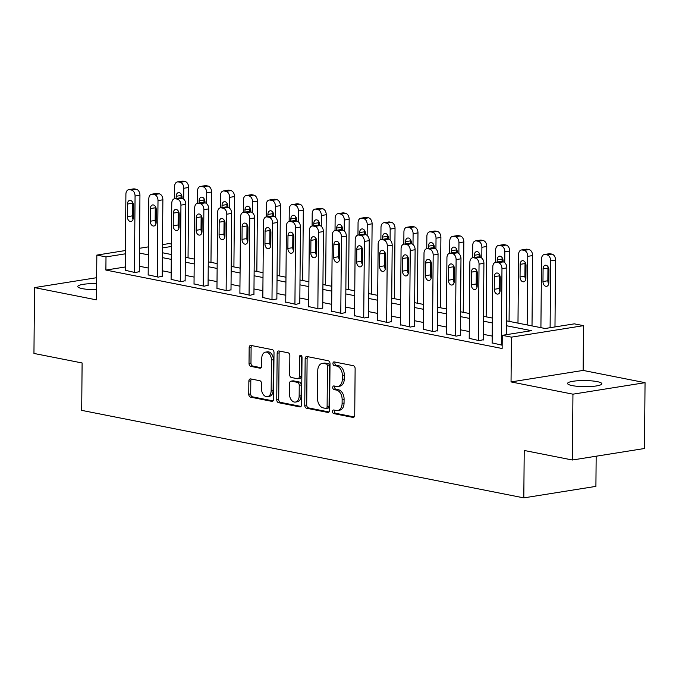 <?xml version="1.0" encoding="UTF-8"?>
<svg xmlns="http://www.w3.org/2000/svg" width="679" height="679" viewBox="0 0 679 679"><rect width="100%" height="100%" fill="white"/><g stroke="black" fill="none" stroke-linecap="round" stroke-linejoin="round"><path stroke-width="1.02" d="M332.523 411.559A1.842 1.239 -99.1 0 0 333.771 413.613L352.902 417.398A2.631 1.774 -99.1 0 0 353.335 417.407A2.631 1.774 -99.1 0 0 354.727 415.175L355.125 368.646A2.631 1.774 -99.1 0 0 353.352 365.701L334.221 361.915A1.842 1.239 -99.1 0 0 333.915 361.907A1.842 1.239 -99.1 0 0 332.939 363.477A1.842 1.239 -99.1 0 0 334.187 365.54L336.665 366.023A8.403 5.678 -99.1 0 1 342.352 375.436L342.318 379.315A8.403 5.678 -99.1 0 1 337.879 386.478A8.403 5.678 -99.1 0 1 336.487 386.444L334.009 385.961A1.842 1.239 -99.1 0 0 333.703 385.952A1.842 1.239 -99.1 0 0 332.735 387.514A1.842 1.239 -99.1 0 0 333.975 389.576L336.453 390.069A8.403 5.678 -99.1 0 1 342.14 399.481L342.106 403.351A8.403 5.678 -99.1 0 1 337.675 410.515A8.403 5.678 -99.1 0 1 336.275 410.489L333.796 409.997A1.842 1.239 -99.1 0 0 333.491 409.989A1.842 1.239 -99.1 0 0 332.523 411.559M334.747 410.184A1.842 1.239 -99.1 0 0 334.475 411.245A1.842 1.239 -99.1 0 0 335.715 413.307L354.132 416.948M335.171 362.102A1.842 1.239 -99.1 0 0 334.891 363.163A1.842 1.239 -99.1 0 0 336.139 365.226L338.609 365.718L336.665 366.023M334.959 386.147A1.842 1.239 -99.1 0 0 334.679 387.208A1.842 1.239 -99.1 0 0 335.927 389.262L338.405 389.754L336.453 390.069M96.579 283.644A17.128 3.055 0.5 0 0 77.754 286.521A17.128 3.055 0.5 0 0 82.414 288.66A17.128 3.055 0.5 0 0 96.528 289.721M572.219 385.604A17.128 3.055 0.5 0 0 590.993 386.504A17.128 3.055 0.5 0 0 601.823 383.762A17.128 3.055 0.5 0 0 597.164 381.623A17.128 3.055 0.5 0 0 578.389 380.715A17.128 3.055 0.5 0 0 567.568 383.465A17.128 3.055 0.5 0 0 572.219 385.604M250.687 378.916A2.631 1.774 -99.1 0 0 250.254 378.907A2.631 1.774 -99.1 0 0 248.87 381.148L248.752 394.202A2.631 1.774 -99.1 0 0 250.534 397.139L271.778 401.348A2.631 1.774 -99.1 0 0 272.22 401.357A2.631 1.774 -99.1 0 0 273.603 399.116L274.01 352.588A2.631 1.774 -99.1 0 0 272.228 349.651L250.984 345.441A2.631 1.774 -99.1 0 0 250.543 345.433A2.631 1.774 -99.1 0 0 249.159 347.673L249.023 363.443A2.631 1.774 -99.1 0 0 250.797 366.38L259.896 368.179A2.631 1.774 -99.1 0 0 260.329 368.188A2.631 1.774 -99.1 0 0 261.712 365.956L261.788 358.13A7.028 4.745 -99.1 0 1 265.497 352.146A7.028 4.745 -99.1 0 1 271.422 360.04L271.15 390.671A7.028 4.745 -99.1 0 1 267.441 396.655A7.028 4.745 -99.1 0 1 261.517 388.761L261.559 383.66A2.631 1.774 -99.1 0 0 259.785 380.715L250.687 378.916M125.267 266.983L105.89 270.072L106 256.908L96.834 255.092L125.411 250.534M572.38 460.006L572.949 394.176L645.05 382.676L644.473 448.505L572.38 460.006L524.222 450.474L523.806 497.877L81.692 410.371L82.108 362.968L33.95 353.445L34.527 287.607L96.435 299.863L96.834 255.092M645.05 382.676L583.134 370.42L511.041 381.921L572.949 394.176M511.041 381.921L511.431 337.149L502.256 335.333L531.487 330.673L506.339 325.699M105.89 270.072L502.137 348.505L502.256 335.333M304.752 405.278A2.631 1.774 -99.1 0 0 306.535 408.223L327.779 412.433A2.631 1.774 -99.1 0 0 328.22 412.442A2.631 1.774 -99.1 0 0 329.604 410.201L330.011 363.672A2.631 1.774 -99.1 0 0 328.229 360.736L306.984 356.526A2.631 1.774 -99.1 0 0 306.552 356.517A2.631 1.774 -99.1 0 0 305.16 358.758L304.752 405.278L306.704 404.973A2.631 1.774 -99.1 0 0 308.478 407.909L329.018 411.975M299.779 406.891L278.534 402.681A2.631 1.774 -99.1 0 1 276.752 399.744L277.159 353.216A2.631 1.774 -99.1 0 1 278.543 350.975A2.631 1.774 -99.1 0 1 278.984 350.984L288.074 352.783A2.631 1.774 -99.1 0 1 289.857 355.728L289.687 374.596A2.631 1.774 -99.1 0 0 291.469 377.532L297.504 378.729A2.631 1.774 -99.1 0 0 297.937 378.738A2.631 1.774 -99.1 0 0 299.32 376.506L299.498 356.857A1.842 1.239 -99.1 0 1 300.466 355.287A1.842 1.239 -99.1 0 1 302.019 357.358L301.603 404.659A2.631 1.774 -99.1 0 1 300.22 406.899A2.631 1.774 -99.1 0 1 299.779 406.891L300.627 406.755M96.63 277.703L34.527 287.607M492.199 336.088L483.295 334.323M469.265 331.547L460.362 329.79M446.332 327.015L437.429 325.249M423.399 322.474L414.496 320.709M400.474 317.933L391.571 316.168M377.541 313.392L368.638 311.636M354.608 308.86L345.704 307.095M331.675 304.319L322.771 302.554M308.75 299.779L299.846 298.022M285.817 295.238L276.913 293.481M262.883 290.705L253.98 288.94M239.95 286.165L231.047 284.399M217.017 281.624L208.122 279.867M194.092 277.083L185.189 275.326M171.159 272.551L162.256 270.785M148.226 268.01L139.322 266.244M492.139 342.887L502.171 345.204M469.206 338.346L479.289 340.671L483.244 339.712M446.273 333.805L456.364 336.13L460.311 335.18M423.34 329.273L433.431 331.598L437.386 330.639M400.415 324.732L410.498 327.057L414.453 326.098M377.482 320.191L387.565 322.517L391.52 321.557M354.548 315.659L364.64 317.976L368.587 317.025M331.615 311.118L341.707 313.443L345.662 312.484M308.69 306.577L318.774 308.903L322.729 307.943M285.757 302.036L295.84 304.362L299.795 303.403M262.824 297.504L272.907 299.829L276.862 298.87M239.891 292.963L249.982 295.289L253.938 294.33M216.957 288.422L227.049 290.748L231.004 289.789M194.033 283.881L204.116 286.207L208.071 285.248M171.1 279.349L181.183 281.675L185.138 280.716M148.166 274.808L158.258 277.134L162.205 276.175M125.233 270.267L135.325 272.593L139.28 271.634M523.806 497.877L595.907 486.376L596.17 456.212M162.485 244.627L168.927 243.6L171.405 244.084M506.381 320.827L545.127 328.5L574.358 323.841L583.524 325.657L511.431 337.149M583.134 370.42L583.524 325.657M139.484 248.293L148.412 246.867M125.377 253.819L106 256.908M492.309 322.924L483.406 321.159M469.376 318.383L460.481 316.618M446.451 313.842L437.548 312.085M423.518 309.301L414.614 307.545M400.585 304.769L391.681 303.004M377.651 300.228L368.748 298.463M354.727 295.688L345.823 293.931M331.793 291.155L322.89 289.39M308.86 286.614L299.957 284.849M285.927 282.074L277.024 280.308M262.994 277.533L254.099 275.776M240.069 273L231.166 271.235M217.136 268.46L208.232 266.694M194.202 263.919L185.299 262.162M171.269 259.378L162.374 257.621M148.345 254.846L139.441 253.08M162.417 252.749L171.312 254.515M185.342 257.29L194.245 259.055M208.275 261.831L217.178 263.588M231.208 266.372L240.111 268.129M254.141 270.904L263.045 272.669M277.066 275.445L285.969 277.21M299.999 279.986L308.903 281.743M322.932 284.526L331.836 286.283M345.866 289.059L354.769 290.824M368.79 293.6L377.694 295.365M391.724 298.14L400.627 299.897M414.657 302.673L423.56 304.438M437.59 307.214L446.493 308.979M460.523 311.754L469.418 313.52M483.448 316.295L492.351 318.052M171.388 246.485L162.459 247.903M337.675 410.515L339.619 410.201A8.403 5.678 -99.1 0 0 344.058 403.046L342.106 403.351M338.405 389.754A8.403 5.678 -99.1 0 1 344.092 399.167L344.058 403.046M337.879 386.478L339.831 386.164A8.403 5.678 -99.1 0 0 344.27 379.001L342.318 379.315M338.609 365.718A8.403 5.678 -99.1 0 1 344.304 375.131L344.27 379.001M307.697 356.67A2.631 1.774 -99.1 0 0 307.112 358.444L306.704 404.973M325.835 408.418A1.842 1.239 -99.1 0 0 326.141 408.427A1.842 1.239 -99.1 0 0 327.108 406.857L327.465 366.015A1.842 1.239 -99.1 0 0 326.217 363.961L323.611 363.443A8.403 5.678 -99.1 0 0 322.211 363.409A8.403 5.678 -99.1 0 0 317.772 370.573L317.534 398.488A8.403 5.678 -99.1 0 0 323.221 407.901L325.835 408.418M327.779 408.104A1.842 1.239 -99.1 0 0 328.084 408.113A1.842 1.239 -99.1 0 0 329.06 406.551L327.108 406.857M322.211 363.409L324.163 363.104A8.403 5.678 -99.1 0 1 325.555 363.129L328.169 363.647A1.842 1.239 -99.1 0 1 329.417 365.709L329.06 406.551M301.018 406.432L280.478 402.367L278.534 402.681M279.697 351.128A2.631 1.774 -99.1 0 0 279.111 352.902L278.704 399.43A2.631 1.774 -99.1 0 0 280.478 402.367M297.937 378.738L299.889 378.432A2.631 1.774 -99.1 0 0 301.272 376.191L301.442 356.543L299.498 356.857M301.552 355.847A1.842 1.239 -99.1 0 0 301.442 356.543M289.517 394.176A7.028 4.745 -99.1 0 0 295.441 402.07A7.028 4.745 -99.1 0 0 299.15 396.086L299.244 385.29A2.631 1.774 -99.1 0 0 297.47 382.353L291.435 381.157A2.631 1.774 -99.1 0 0 291.002 381.148A2.631 1.774 -99.1 0 0 289.61 383.38L289.517 394.176M295.441 402.07L297.394 401.756A7.028 4.745 -99.1 0 0 301.103 395.772L299.15 396.086M291.002 381.148L292.946 380.834A2.631 1.774 -99.1 0 1 293.387 380.843L299.414 382.039A2.631 1.774 -99.1 0 1 301.196 384.976L301.103 395.772M267.441 396.655L269.393 396.341A7.028 4.745 -99.1 0 0 273.102 390.357L271.15 390.671M265.497 352.146L267.441 351.832A7.028 4.745 -99.1 0 1 273.365 359.726L273.102 390.357M251.697 345.586A2.631 1.774 -99.1 0 0 251.111 347.359L250.967 363.129A2.631 1.774 -99.1 0 0 252.749 366.066L261.126 367.729M251.4 379.06A2.631 1.774 -99.1 0 0 250.814 380.834L250.704 393.888A2.631 1.774 -99.1 0 0 252.478 396.833L273.017 400.89M554.981 326.93L555.558 260.116A5.356 3.616 80.9 0 0 551.934 254.124L550.1 253.759A5.356 3.616 80.9 0 0 549.209 253.742L544.337 254.515A5.356 3.616 -99.1 0 0 541.519 259.081L540.917 327.668M544.337 254.515A5.356 3.616 -99.1 0 1 545.229 254.54L547.062 254.897A5.356 3.616 -99.1 0 1 550.686 260.889L550.109 327.702M548.106 266.864A4.286 2.894 -99.1 0 0 547.953 268.112L547.843 280.75A4.286 2.894 -99.1 0 0 548.7 283.924M543.081 268.884L542.971 281.522A4.286 2.894 -99.1 0 0 546.587 286.334A4.286 2.894 -99.1 0 0 548.844 282.685L548.955 270.047A4.286 2.894 -99.1 0 0 545.347 265.234A4.286 2.894 -99.1 0 0 543.081 268.884L547.953 268.112M492.131 343.218L492.801 266.847A5.356 3.616 -99.1 0 1 495.628 262.289A5.356 3.616 -99.1 0 1 496.519 262.306L498.352 262.671A5.356 3.616 -99.1 0 1 501.976 268.663L501.306 345.034M506.262 334.696L506.848 267.882L501.976 268.663M494.371 276.65A4.286 2.894 80.9 0 1 496.629 273.009A4.286 2.894 80.9 0 1 500.236 277.813L500.126 290.459A4.286 2.894 80.9 0 1 497.868 294.1A4.286 2.894 80.9 0 1 494.261 289.296L494.371 276.65L499.243 275.878A4.286 2.894 80.9 0 1 499.388 274.639M499.982 291.698A4.286 2.894 80.9 0 1 499.133 288.516L499.243 275.878M495.628 262.289L500.499 261.508A5.356 3.616 80.9 0 1 501.391 261.525L503.224 261.89A5.356 3.616 80.9 0 1 506.848 267.882M532.013 325.903L532.625 255.576A5.356 3.616 80.9 0 0 529.009 249.583L527.167 249.218A5.356 3.616 80.9 0 0 526.284 249.201L521.413 249.982A5.356 3.616 -99.1 0 0 518.586 254.54L517.984 323.128M521.413 249.982A5.356 3.616 -99.1 0 1 522.295 249.999L524.137 250.364A5.356 3.616 -99.1 0 1 527.753 256.356L527.159 324.944M525.173 262.332A4.286 2.894 -99.1 0 0 525.028 263.571L524.918 276.209A4.286 2.894 -99.1 0 0 525.767 279.392M520.156 264.343L520.046 276.99A4.286 2.894 -99.1 0 0 523.653 281.793A4.286 2.894 -99.1 0 0 525.911 278.144L526.021 265.506A4.286 2.894 -99.1 0 0 522.414 260.702A4.286 2.894 -99.1 0 0 520.156 264.343L525.028 263.571M509.08 321.362L509.7 251.035A5.356 3.616 80.9 0 0 506.076 245.043L504.242 244.686A5.356 3.616 80.9 0 0 503.351 244.661L498.479 245.442A5.356 3.616 -99.1 0 0 495.653 249.999L495.543 262.298M498.479 245.442A5.356 3.616 -99.1 0 1 499.371 245.458L501.204 245.823A5.356 3.616 -99.1 0 1 504.828 251.816L504.735 262.663M502.239 257.791A4.286 2.894 -99.1 0 0 502.095 259.03L502.07 261.661M503.08 261.865L503.088 260.965A4.286 2.894 -99.1 0 0 499.481 256.161A4.286 2.894 -99.1 0 0 497.223 259.811L497.198 262.035M499.235 276.939A4.286 2.894 -99.1 0 0 500.219 277.27M486.156 316.83L486.767 246.502A5.356 3.616 80.9 0 0 483.142 240.51L481.309 240.145A5.356 3.616 80.9 0 0 480.418 240.128L475.546 240.901A5.356 3.616 -99.1 0 0 472.72 245.458L472.618 257.765M475.546 240.901A5.356 3.616 -99.1 0 1 476.437 240.918L478.271 241.283A5.356 3.616 -99.1 0 1 481.895 247.275L481.801 258.122M479.306 253.25A4.286 2.894 -99.1 0 0 479.162 254.489L479.136 257.129M480.155 257.324L480.163 256.433A4.286 2.894 -99.1 0 0 476.548 251.62A4.286 2.894 -99.1 0 0 474.29 255.27L474.273 257.494M476.302 272.398A4.286 2.894 -99.1 0 0 477.286 272.737M469.206 338.677L469.868 262.306A5.356 3.616 -99.1 0 1 472.694 257.748A5.356 3.616 -99.1 0 1 473.586 257.765L475.419 258.13A5.356 3.616 -99.1 0 1 479.043 264.123L478.372 340.493M483.244 340.043L483.915 263.35L479.043 264.123M471.438 272.118A4.286 2.894 80.9 0 1 473.696 268.468A4.286 2.894 80.9 0 1 477.312 273.281L477.201 285.918A4.286 2.894 80.9 0 1 474.935 289.568A4.286 2.894 80.9 0 1 471.328 284.756L471.438 272.118L476.31 271.337A4.286 2.894 80.9 0 1 476.454 270.098M477.048 287.158A4.286 2.894 80.9 0 1 476.2 283.975L476.31 271.337M472.694 257.748L477.566 256.968A5.356 3.616 80.9 0 1 478.457 256.993L480.291 257.358A5.356 3.616 80.9 0 1 483.915 263.35M446.273 334.136L446.935 257.774A5.356 3.616 -99.1 0 1 449.761 253.208A5.356 3.616 -99.1 0 1 450.652 253.233L452.486 253.59A5.356 3.616 -99.1 0 1 456.11 259.582L455.448 335.952M460.311 335.502L460.982 258.809L456.11 259.582M448.505 267.577A4.286 2.894 80.9 0 1 450.763 263.927A4.286 2.894 80.9 0 1 454.378 268.74L454.268 281.378A4.286 2.894 80.9 0 1 452.002 285.027A4.286 2.894 80.9 0 1 448.395 280.215L448.505 267.577L453.377 266.796A4.286 2.894 80.9 0 1 453.521 265.557M454.115 282.617A4.286 2.894 80.9 0 1 453.266 279.442L453.377 266.796M449.761 253.208L454.633 252.435A5.356 3.616 80.9 0 1 455.524 252.452L457.357 252.817A5.356 3.616 80.9 0 1 460.982 258.809M423.34 329.595L424.01 253.233A5.356 3.616 -99.1 0 1 426.836 248.675A5.356 3.616 -99.1 0 1 427.719 248.692L429.552 249.057A5.356 3.616 -99.1 0 1 433.177 255.049L432.515 331.411M437.378 330.962L438.048 254.269L433.177 255.049M425.572 263.036A4.286 2.894 80.9 0 1 427.838 259.386A4.286 2.894 80.9 0 1 431.445 264.199L431.335 276.837A4.286 2.894 80.9 0 1 429.077 280.486A4.286 2.894 80.9 0 1 425.461 275.674L425.572 263.036L430.444 262.264A4.286 2.894 80.9 0 1 430.596 261.025M431.19 278.084A4.286 2.894 80.9 0 1 430.333 274.902L430.444 262.264M426.836 248.675L431.7 247.894A5.356 3.616 80.9 0 1 432.591 247.911L434.424 248.276A5.356 3.616 80.9 0 1 438.048 254.269M463.222 312.289L463.833 241.962A5.356 3.616 80.9 0 0 460.209 235.969L458.376 235.605A5.356 3.616 80.9 0 0 457.485 235.588L452.613 236.36A5.356 3.616 -99.1 0 0 449.787 240.926L449.685 253.225M452.613 236.36A5.356 3.616 -99.1 0 1 453.504 236.385L455.337 236.742A5.356 3.616 -99.1 0 1 458.962 242.743L458.868 253.581M456.381 248.709A4.286 2.894 -99.1 0 0 456.229 249.957L456.203 252.588M457.222 252.792L457.23 251.892A4.286 2.894 -99.1 0 0 453.623 247.08A4.286 2.894 -99.1 0 0 451.357 250.729L451.34 252.961M453.368 267.857A4.286 2.894 -99.1 0 0 454.353 268.197M400.406 325.063L401.077 248.692A5.356 3.616 -99.1 0 1 403.903 244.134A5.356 3.616 -99.1 0 1 404.786 244.151L406.628 244.516A5.356 3.616 -99.1 0 1 410.252 250.509L409.581 326.879M414.453 326.429L415.115 249.728L410.252 250.509M402.647 258.495A4.286 2.894 80.9 0 1 404.905 254.854A4.286 2.894 80.9 0 1 408.512 259.658L408.402 272.304A4.286 2.894 80.9 0 1 406.144 275.946A4.286 2.894 80.9 0 1 402.537 271.142L402.647 258.495L407.519 257.723A4.286 2.894 80.9 0 1 407.663 256.484M408.257 273.544A4.286 2.894 80.9 0 1 407.408 270.361L407.519 257.723M403.903 244.134L408.775 243.354A5.356 3.616 80.9 0 1 409.658 243.379L411.499 243.736A5.356 3.616 80.9 0 1 415.115 249.728M440.289 307.748L440.9 237.421A5.356 3.616 80.9 0 0 437.276 231.429L435.443 231.064A5.356 3.616 80.9 0 0 434.56 231.047L429.688 231.828A5.356 3.616 -99.1 0 0 426.862 236.385L426.752 248.684M429.688 231.828A5.356 3.616 -99.1 0 1 430.571 231.845L432.413 232.21A5.356 3.616 -99.1 0 1 436.028 238.202L435.935 249.049M433.448 244.177A4.286 2.894 -99.1 0 0 433.295 245.416L433.278 248.047M434.288 248.251L434.297 247.351A4.286 2.894 -99.1 0 0 430.69 242.547A4.286 2.894 -99.1 0 0 428.424 246.188L428.407 248.421M430.435 263.316A4.286 2.894 -99.1 0 0 431.428 263.656M377.473 320.522L378.144 244.151A5.356 3.616 -99.1 0 1 380.97 239.594A5.356 3.616 -99.1 0 1 381.861 239.611L383.694 239.976A5.356 3.616 -99.1 0 1 387.319 245.968L386.648 322.338M391.52 321.888L392.19 245.195L387.319 245.968M379.714 253.963A4.286 2.894 80.9 0 1 381.971 250.313A4.286 2.894 80.9 0 1 385.579 255.126L385.468 267.764A4.286 2.894 80.9 0 1 383.211 271.413A4.286 2.894 80.9 0 1 379.603 266.601L379.714 253.963L384.586 253.182A4.286 2.894 80.9 0 1 384.73 251.943M385.324 269.003A4.286 2.894 80.9 0 1 384.475 265.82L384.586 253.182M380.97 239.594L385.842 238.821A5.356 3.616 80.9 0 1 386.733 238.838L388.566 239.203A5.356 3.616 80.9 0 1 392.19 245.195M417.356 303.207L417.975 232.889A5.356 3.616 80.9 0 0 414.351 226.888L412.518 226.531A5.356 3.616 80.9 0 0 411.627 226.506L406.755 227.287A5.356 3.616 -99.1 0 0 403.929 231.845L403.818 244.143M406.755 227.287A5.356 3.616 -99.1 0 1 407.646 227.304L409.479 227.669A5.356 3.616 -99.1 0 1 413.104 233.661L413.002 244.508M410.515 239.636A4.286 2.894 -99.1 0 0 410.371 240.875L410.345 243.506M411.355 243.71L411.364 242.819A4.286 2.894 -99.1 0 0 407.756 238.006A4.286 2.894 -99.1 0 0 405.499 241.656L405.473 243.88M407.502 258.784A4.286 2.894 -99.1 0 0 408.495 259.115M394.423 298.675L395.042 228.348A5.356 3.616 80.9 0 0 391.418 222.356L389.585 221.991A5.356 3.616 80.9 0 0 388.694 221.974L383.822 222.746A5.356 3.616 -99.1 0 0 380.995 227.304L380.885 239.611M383.822 222.746A5.356 3.616 -99.1 0 1 384.713 222.763L386.546 223.128A5.356 3.616 -99.1 0 1 390.17 229.12L390.077 239.967M387.582 235.095A4.286 2.894 -99.1 0 0 387.437 236.334L387.412 238.974M388.43 239.169L388.439 238.278A4.286 2.894 -99.1 0 0 384.823 233.466A4.286 2.894 -99.1 0 0 382.566 237.115L382.549 239.339M384.577 254.243A4.286 2.894 -99.1 0 0 385.562 254.583M371.498 294.134L372.109 223.807A5.356 3.616 80.9 0 0 368.485 217.815L366.652 217.45A5.356 3.616 80.9 0 0 365.76 217.433L360.888 218.205A5.356 3.616 -99.1 0 0 358.062 222.771L357.96 235.07M360.888 218.205A5.356 3.616 -99.1 0 1 361.78 218.231L363.613 218.596A5.356 3.616 -99.1 0 1 367.237 224.588L367.144 235.426M364.648 230.554A4.286 2.894 -99.1 0 0 364.504 231.802L364.479 234.433M365.497 234.637L365.506 233.737A4.286 2.894 -99.1 0 0 361.89 228.925A4.286 2.894 -99.1 0 0 359.632 232.574L359.615 234.807M361.644 249.702A4.286 2.894 -99.1 0 0 362.628 250.042M348.565 289.594L349.176 219.266A5.356 3.616 80.9 0 0 345.552 213.274L343.718 212.909A5.356 3.616 80.9 0 0 342.827 212.892L337.964 213.673A5.356 3.616 -99.1 0 0 335.137 218.231L335.027 230.529M337.964 213.673A5.356 3.616 -99.1 0 1 338.846 213.69L340.68 214.055A5.356 3.616 -99.1 0 1 344.304 220.047L344.211 230.894M341.724 226.022A4.286 2.894 -99.1 0 0 341.571 227.261L341.554 229.892M342.564 230.096L342.572 229.196A4.286 2.894 -99.1 0 0 338.965 224.393A4.286 2.894 -99.1 0 0 336.699 228.034L336.682 230.266M338.711 245.17A4.286 2.894 -99.1 0 0 339.704 245.501M354.548 315.981L355.21 239.619A5.356 3.616 -99.1 0 1 358.037 235.053A5.356 3.616 -99.1 0 1 358.928 235.078L360.761 235.435A5.356 3.616 -99.1 0 1 364.385 241.427L363.715 317.797M368.587 317.348L369.257 240.655L364.385 241.427M356.781 249.422A4.286 2.894 80.9 0 1 359.038 245.773A4.286 2.894 80.9 0 1 362.654 250.585L362.544 263.223A4.286 2.894 80.9 0 1 360.277 266.872A4.286 2.894 80.9 0 1 356.67 262.06L356.781 249.422L361.652 248.641A4.286 2.894 80.9 0 1 361.797 247.402M362.391 264.462A4.286 2.894 80.9 0 1 361.542 261.288L361.652 248.641M358.037 235.053L362.909 234.28A5.356 3.616 80.9 0 1 363.8 234.297L365.633 234.662A5.356 3.616 80.9 0 1 369.257 240.655M331.615 311.44L332.277 235.078A5.356 3.616 -99.1 0 1 335.103 230.521A5.356 3.616 -99.1 0 1 335.995 230.537L337.828 230.902A5.356 3.616 -99.1 0 1 341.452 236.895L340.79 313.257M345.653 312.807L346.324 236.114L341.452 236.895M333.847 244.881A4.286 2.894 80.9 0 1 336.113 241.232A4.286 2.894 80.9 0 1 339.721 246.044L339.61 258.682A4.286 2.894 80.9 0 1 337.353 262.332A4.286 2.894 80.9 0 1 333.737 257.528L333.847 244.881L338.719 244.109A4.286 2.894 80.9 0 1 338.872 242.87M339.466 259.93A4.286 2.894 80.9 0 1 338.609 256.747L338.719 244.109M335.103 230.521L339.975 229.74A5.356 3.616 80.9 0 1 340.866 229.757L342.7 230.122A5.356 3.616 80.9 0 1 346.324 236.114M308.682 306.908L309.352 230.537A5.356 3.616 -99.1 0 1 312.179 225.98A5.356 3.616 -99.1 0 1 313.061 225.997L314.903 226.362A5.356 3.616 -99.1 0 1 318.519 232.354L317.857 308.724M322.729 308.274L323.391 231.573L318.519 232.354M310.914 240.349A4.286 2.894 80.9 0 1 313.18 236.699A4.286 2.894 80.9 0 1 316.787 241.503L316.677 254.15A4.286 2.894 80.9 0 1 314.419 257.791A4.286 2.894 80.9 0 1 310.804 252.987L310.914 240.349L315.786 239.568A4.286 2.894 80.9 0 1 315.939 238.329M316.533 255.389A4.286 2.894 80.9 0 1 315.676 252.206L315.786 239.568M312.179 225.98L317.051 225.199A5.356 3.616 80.9 0 1 317.933 225.224L319.775 225.581A5.356 3.616 80.9 0 1 323.391 231.573M285.749 302.367L286.419 225.997A5.356 3.616 -99.1 0 1 289.246 221.439A5.356 3.616 -99.1 0 1 290.137 221.456L291.97 221.821A5.356 3.616 -99.1 0 1 295.594 227.813L294.924 304.184M299.795 303.734L300.466 227.041L295.594 227.813M287.989 235.808A4.286 2.894 80.9 0 1 290.247 232.159A4.286 2.894 80.9 0 1 293.854 236.971L293.744 249.609A4.286 2.894 80.9 0 1 291.486 253.259A4.286 2.894 80.9 0 1 287.879 248.446L287.989 235.808L292.861 235.027A4.286 2.894 80.9 0 1 293.005 233.788M293.6 250.848A4.286 2.894 80.9 0 1 292.751 247.674L292.861 235.027M289.246 221.439L294.117 220.667A5.356 3.616 80.9 0 1 295.009 220.683L296.842 221.048A5.356 3.616 80.9 0 1 300.466 227.041M325.631 285.061L326.243 214.734A5.356 3.616 80.9 0 0 322.627 208.742L320.785 208.377A5.356 3.616 80.9 0 0 319.902 208.351L315.031 209.132A5.356 3.616 -99.1 0 0 312.204 213.69L312.094 225.997M315.031 209.132A5.356 3.616 -99.1 0 1 315.913 209.149L317.755 209.514A5.356 3.616 -99.1 0 1 321.379 215.506L321.277 226.353M318.791 221.481A4.286 2.894 -99.1 0 0 318.646 222.72L318.621 225.352M319.631 225.555L319.639 224.664A4.286 2.894 -99.1 0 0 316.032 219.852A4.286 2.894 -99.1 0 0 313.774 223.501L313.749 225.725M315.777 240.629A4.286 2.894 -99.1 0 0 316.77 240.96M262.824 297.826L263.486 221.464A5.356 3.616 -99.1 0 1 266.312 216.898A5.356 3.616 -99.1 0 1 267.203 216.924L269.037 217.28A5.356 3.616 -99.1 0 1 272.661 223.272L271.99 299.643M276.862 299.193L277.533 222.5L272.661 223.272M265.056 231.267A4.286 2.894 80.9 0 1 267.314 227.618A4.286 2.894 80.9 0 1 270.929 232.43L270.819 245.068A4.286 2.894 80.9 0 1 268.553 248.718A4.286 2.894 80.9 0 1 264.946 243.905L265.056 231.267L269.928 230.495A4.286 2.894 80.9 0 1 270.072 229.247M270.666 246.307A4.286 2.894 80.9 0 1 269.818 243.133L269.928 230.495M266.312 216.898L271.184 216.126A5.356 3.616 80.9 0 1 272.075 216.143L273.909 216.508A5.356 3.616 80.9 0 1 277.533 222.5M302.698 280.52L303.318 210.193A5.356 3.616 80.9 0 0 299.694 204.201L297.86 203.836A5.356 3.616 80.9 0 0 296.969 203.819L292.097 204.591A5.356 3.616 -99.1 0 0 289.271 209.149L289.161 221.456M292.097 204.591A5.356 3.616 -99.1 0 1 292.988 204.617L294.822 204.973A5.356 3.616 -99.1 0 1 298.446 210.965L298.353 221.812M295.857 216.94A4.286 2.894 -99.1 0 0 295.713 218.18L295.688 220.819M296.706 221.014L296.706 220.123A4.286 2.894 -99.1 0 0 293.099 215.311A4.286 2.894 -99.1 0 0 290.841 218.961L290.824 221.193M292.853 236.088A4.286 2.894 -99.1 0 0 293.837 236.428M239.891 293.294L240.553 216.924A5.356 3.616 -99.1 0 1 243.379 212.366A5.356 3.616 -99.1 0 1 244.27 212.383L246.104 212.748A5.356 3.616 -99.1 0 1 249.728 218.74L249.066 295.102M253.929 294.661L254.6 217.959L249.728 218.74M242.123 226.727A4.286 2.894 80.9 0 1 244.389 223.085A4.286 2.894 80.9 0 1 247.996 227.889L247.886 240.527A4.286 2.894 80.9 0 1 245.62 244.177A4.286 2.894 80.9 0 1 242.013 239.373L242.123 226.727L246.995 225.954A4.286 2.894 80.9 0 1 247.139 224.715M247.733 241.775A4.286 2.894 80.9 0 1 246.884 238.592L246.995 225.954M243.379 212.366L248.251 211.585A5.356 3.616 80.9 0 1 249.142 211.602L250.975 211.967A5.356 3.616 80.9 0 1 254.6 217.959M279.773 275.98L280.385 205.652A5.356 3.616 80.9 0 0 276.76 199.66L274.927 199.295A5.356 3.616 80.9 0 0 274.036 199.278L269.164 200.059A5.356 3.616 -99.1 0 0 266.338 204.617L266.236 216.915M269.164 200.059A5.356 3.616 -99.1 0 1 270.055 200.076L271.889 200.441A5.356 3.616 -99.1 0 1 275.513 206.433L275.419 217.272M272.924 212.408A4.286 2.894 -99.1 0 0 272.78 213.647L272.754 216.278M273.773 216.482L273.781 215.583A4.286 2.894 -99.1 0 0 270.166 210.77A4.286 2.894 -99.1 0 0 267.908 214.42L267.891 216.652M269.919 231.547A4.286 2.894 -99.1 0 0 270.904 231.887M256.84 271.439L257.451 201.111A5.356 3.616 80.9 0 0 253.827 195.119L251.994 194.763A5.356 3.616 80.9 0 0 251.103 194.737L246.231 195.518A5.356 3.616 -99.1 0 0 243.405 200.076L243.303 212.374M246.231 195.518A5.356 3.616 -99.1 0 1 247.122 195.535L248.955 195.9A5.356 3.616 -99.1 0 1 252.58 201.892L252.486 212.739M249.999 207.867A4.286 2.894 -99.1 0 0 249.847 209.107L249.83 211.738M250.84 211.941L250.848 211.042A4.286 2.894 -99.1 0 0 247.241 206.238A4.286 2.894 -99.1 0 0 244.975 209.879L244.958 212.111M246.986 227.015A4.286 2.894 -99.1 0 0 247.979 227.346M233.907 266.906L234.518 196.579A5.356 3.616 80.9 0 0 230.902 190.587L229.061 190.222A5.356 3.616 80.9 0 0 228.178 190.205L223.306 190.977A5.356 3.616 -99.1 0 0 220.48 195.535L220.369 207.842M223.306 190.977A5.356 3.616 -99.1 0 1 224.189 190.994L226.031 191.359A5.356 3.616 -99.1 0 1 229.646 197.351L229.553 208.198M227.066 203.327A4.286 2.894 -99.1 0 0 226.913 204.566L226.896 207.205M227.906 207.401L227.915 206.509A4.286 2.894 -99.1 0 0 224.308 201.697A4.286 2.894 -99.1 0 0 222.041 205.347L222.025 207.57M224.053 222.474A4.286 2.894 -99.1 0 0 225.046 222.805M210.974 262.366L211.593 192.038A5.356 3.616 80.9 0 0 207.969 186.046L206.136 185.681A5.356 3.616 80.9 0 0 205.245 185.664L200.373 186.436A5.356 3.616 -99.1 0 0 197.547 191.003L197.436 203.301M200.373 186.436A5.356 3.616 -99.1 0 1 201.264 186.462L203.097 186.818A5.356 3.616 -99.1 0 1 206.722 192.811L206.62 203.658M204.133 198.786A4.286 2.894 -99.1 0 0 203.989 200.025L203.963 202.665M204.973 202.86L204.982 201.969A4.286 2.894 -99.1 0 0 201.374 197.156A4.286 2.894 -99.1 0 0 199.117 200.806L199.091 203.038M201.12 217.934A4.286 2.894 -99.1 0 0 202.113 218.273M188.049 257.825L188.66 187.497A5.356 3.616 80.9 0 0 185.036 181.505L183.203 181.14A5.356 3.616 80.9 0 0 182.312 181.123L177.44 181.904A5.356 3.616 -99.1 0 0 174.613 186.462L174.511 198.76M177.44 181.904A5.356 3.616 -99.1 0 1 178.331 181.921L180.164 182.286A5.356 3.616 -99.1 0 1 183.788 188.278L183.695 199.117M181.2 194.253A4.286 2.894 -99.1 0 0 181.055 195.493L181.03 198.124M182.048 198.327L182.057 197.428A4.286 2.894 -99.1 0 0 178.441 192.615A4.286 2.894 -99.1 0 0 176.184 196.265L176.167 198.497M178.195 213.393A4.286 2.894 -99.1 0 0 179.18 213.732M216.957 288.753L217.628 212.383A5.356 3.616 -99.1 0 1 220.454 207.825A5.356 3.616 -99.1 0 1 221.337 207.842L223.17 208.207A5.356 3.616 -99.1 0 1 226.794 214.199L226.132 290.57M230.996 290.12L231.666 213.418L226.794 214.199M219.19 222.194A4.286 2.894 80.9 0 1 221.456 218.545A4.286 2.894 80.9 0 1 225.063 223.349L224.953 235.995A4.286 2.894 80.9 0 1 222.695 239.645A4.286 2.894 80.9 0 1 219.079 234.832L219.19 222.194L224.062 221.413A4.286 2.894 80.9 0 1 224.214 220.174M224.808 237.234A4.286 2.894 80.9 0 1 223.951 234.051L224.062 221.413M220.454 207.825L225.326 207.044A5.356 3.616 80.9 0 1 226.209 207.07L228.042 207.426A5.356 3.616 80.9 0 1 231.666 213.418M194.024 284.212L194.695 207.842A5.356 3.616 -99.1 0 1 197.521 203.284A5.356 3.616 -99.1 0 1 198.412 203.301L200.246 203.666A5.356 3.616 -99.1 0 1 203.87 209.658L203.199 286.029M208.071 285.579L208.742 208.886L203.87 209.658M196.265 217.653A4.286 2.894 80.9 0 1 198.523 214.004A4.286 2.894 80.9 0 1 202.13 218.816L202.019 231.454A4.286 2.894 80.9 0 1 199.762 235.104A4.286 2.894 80.9 0 1 196.155 230.291L196.265 217.653L201.137 216.873A4.286 2.894 80.9 0 1 201.281 215.633M201.875 232.693A4.286 2.894 80.9 0 1 201.026 229.519L201.137 216.873M197.521 203.284L202.393 202.512A5.356 3.616 80.9 0 1 203.276 202.529L205.117 202.894A5.356 3.616 80.9 0 1 208.742 208.886M171.1 279.672L171.762 203.31A5.356 3.616 -99.1 0 1 174.588 198.743A5.356 3.616 -99.1 0 1 175.479 198.769L177.312 199.125A5.356 3.616 -99.1 0 1 180.937 205.126L180.266 281.488M185.138 281.038L185.808 204.345L180.937 205.126M173.332 213.113A4.286 2.894 80.9 0 1 175.589 209.463A4.286 2.894 80.9 0 1 179.197 214.275L179.086 226.913A4.286 2.894 80.9 0 1 176.829 230.563A4.286 2.894 80.9 0 1 173.221 225.751L173.332 213.113L178.204 212.34A4.286 2.894 80.9 0 1 178.348 211.093M178.942 228.152A4.286 2.894 80.9 0 1 178.093 224.978L178.204 212.34M174.588 198.743L179.46 197.971A5.356 3.616 80.9 0 1 180.351 197.988L182.184 198.353A5.356 3.616 80.9 0 1 185.808 204.345M148.166 275.139L148.828 198.769A5.356 3.616 -99.1 0 1 151.655 194.211A5.356 3.616 -99.1 0 1 152.546 194.228L154.379 194.593A5.356 3.616 -99.1 0 1 158.003 200.585L157.333 276.947M162.205 276.506L162.875 199.804L158.003 200.585M150.398 208.572A4.286 2.894 80.9 0 1 152.656 204.931A4.286 2.894 80.9 0 1 156.272 209.735L156.162 222.381A4.286 2.894 80.9 0 1 153.895 226.022A4.286 2.894 80.9 0 1 150.288 221.218L150.398 208.572L155.27 207.799A4.286 2.894 80.9 0 1 155.415 206.56M156.009 223.62A4.286 2.894 80.9 0 1 155.16 220.437L155.27 207.799M151.655 194.211L156.526 193.43A5.356 3.616 80.9 0 1 157.418 193.447L159.251 193.812A5.356 3.616 80.9 0 1 162.875 199.804M125.233 270.598L125.904 194.228A5.356 3.616 -99.1 0 1 128.721 189.67A5.356 3.616 -99.1 0 1 129.613 189.687L131.446 190.052A5.356 3.616 -99.1 0 1 135.07 196.044L134.408 272.415M139.271 271.965L139.942 195.272L135.07 196.044M127.465 204.04A4.286 2.894 80.9 0 1 129.731 200.39A4.286 2.894 80.9 0 1 133.339 205.202L133.228 217.84A4.286 2.894 80.9 0 1 130.971 221.49A4.286 2.894 80.9 0 1 127.355 216.677L127.465 204.04L132.337 203.259A4.286 2.894 80.9 0 1 132.49 202.019M133.084 219.079A4.286 2.894 80.9 0 1 132.227 215.897L132.337 203.259M128.721 189.67L133.593 188.889A5.356 3.616 80.9 0 1 134.484 188.915L136.318 189.271A5.356 3.616 80.9 0 1 139.942 195.272M335.715 413.307L333.771 413.613M336.139 365.226L334.187 365.54M335.927 389.262L333.975 389.576M344.092 399.167L342.14 399.481M344.304 375.131L342.352 375.436M353.751 417.262L352.902 417.398M307.112 358.444L305.16 358.758M328.628 412.297L327.779 412.433M308.478 407.909L306.535 408.223M329.417 365.709L327.465 366.015M328.169 363.647L326.217 363.961M325.555 363.129L323.611 363.443M278.704 399.43L276.752 399.744M279.111 352.902L277.159 353.216M301.272 376.191L299.32 376.506M301.196 384.976L299.244 385.29M299.414 382.039L297.47 382.353M293.387 380.843L291.435 381.157M273.365 359.726L271.422 360.04M260.744 368.043L259.896 368.179M252.749 366.066L250.797 366.38M250.967 363.129L249.023 363.443M251.111 347.359L249.159 347.673M272.627 401.213L271.778 401.348M252.478 396.833L250.534 397.139M250.704 393.888L248.752 394.202M250.814 380.834L248.87 381.148M550.686 260.889L555.558 260.116M547.062 254.897L551.934 254.124M545.229 254.54L550.1 253.759M547.843 280.75L542.971 281.522M501.391 261.525L496.519 262.306M503.224 261.89L498.352 262.671M494.261 289.296L499.133 288.516M527.753 256.356L532.625 255.576M524.137 250.364L529.009 249.583M522.295 249.999L527.167 249.218M524.918 276.209L520.046 276.99M504.828 251.816L509.7 251.035M501.204 245.823L506.076 245.043M499.371 245.458L504.242 244.686M502.095 259.03L497.223 259.811M481.895 247.275L486.767 246.502M478.271 241.283L483.142 240.51M476.437 240.918L481.309 240.145M479.162 254.489L474.29 255.27M478.457 256.993L473.586 257.765M480.291 257.358L475.419 258.13M471.328 284.756L476.2 283.975M455.524 252.452L450.652 253.233M457.357 252.817L452.486 253.59M448.395 280.215L453.266 279.442M432.591 247.911L427.719 248.692M434.424 248.276L429.552 249.057M425.461 275.674L430.333 274.902M458.962 242.743L463.833 241.962M455.337 236.742L460.209 235.969M453.504 236.385L458.376 235.605M456.229 249.957L451.357 250.729M409.658 243.379L404.786 244.151M411.499 243.736L406.628 244.516M402.537 271.142L407.408 270.361M436.028 238.202L440.9 237.421M432.413 232.21L437.276 231.429M430.571 231.845L435.443 231.064M433.295 245.416L428.424 246.188M386.733 238.838L381.861 239.611M388.566 239.203L383.694 239.976M379.603 266.601L384.475 265.82M413.104 233.661L417.975 232.889M409.479 227.669L414.351 226.888M407.646 227.304L412.518 226.531M410.371 240.875L405.499 241.656M390.17 229.12L395.042 228.348M386.546 223.128L391.418 222.356M384.713 222.763L389.585 221.991M387.437 236.334L382.566 237.115M367.237 224.588L372.109 223.807M363.613 218.596L368.485 217.815M361.78 218.231L366.652 217.45M364.504 231.802L359.632 232.574M344.304 220.047L349.176 219.266M340.68 214.055L345.552 213.274M338.846 213.69L343.718 212.909M341.571 227.261L336.699 228.034M363.8 234.297L358.928 235.078M365.633 234.662L360.761 235.435M356.67 262.06L361.542 261.288M340.866 229.757L335.995 230.537M342.7 230.122L337.828 230.902M333.737 257.528L338.609 256.747M317.933 225.224L313.061 225.997M319.775 225.581L314.903 226.362M310.804 252.987L315.676 252.206M295.009 220.683L290.137 221.456M296.842 221.048L291.97 221.821M287.879 248.446L292.751 247.674M321.379 215.506L326.243 214.734M317.755 209.514L322.627 208.742M315.913 209.149L320.785 208.377M318.646 222.72L313.774 223.501M272.075 216.143L267.203 216.924M273.909 216.508L269.037 217.28M264.946 243.905L269.818 243.133M298.446 210.965L303.318 210.193M294.822 204.973L299.694 204.201M292.988 204.617L297.86 203.836M295.713 218.18L290.841 218.961M249.142 211.602L244.27 212.383M250.975 211.967L246.104 212.748M242.013 239.373L246.884 238.592M275.513 206.433L280.385 205.652M271.889 200.441L276.76 199.66M270.055 200.076L274.927 199.295M272.78 213.647L267.908 214.42M252.58 201.892L257.451 201.111M248.955 195.9L253.827 195.119M247.122 195.535L251.994 194.763M249.847 209.107L244.975 209.879M229.646 197.351L234.518 196.579M226.031 191.359L230.902 190.587M224.189 190.994L229.061 190.222M226.913 204.566L222.041 205.347M206.722 192.811L211.593 192.038M203.097 186.818L207.969 186.046M201.264 186.462L206.136 185.681M203.989 200.025L199.117 200.806M183.788 188.278L188.66 187.497M180.164 182.286L185.036 181.505M178.331 181.921L183.203 181.14M181.055 195.493L176.184 196.265M226.209 207.07L221.337 207.842M228.042 207.426L223.17 208.207M219.079 234.832L223.951 234.051M203.276 202.529L198.412 203.301M205.117 202.894L200.246 203.666M196.155 230.291L201.026 229.519M180.351 197.988L175.479 198.769M182.184 198.353L177.312 199.125M173.221 225.751L178.093 224.978M157.418 193.447L152.546 194.228M159.251 193.812L154.379 194.593M150.288 221.218L155.16 220.437M134.484 188.915L129.613 189.687M136.318 189.271L131.446 190.052M127.355 216.677L132.227 215.897M328.084 408.113L326.141 408.427"/></g></svg>
